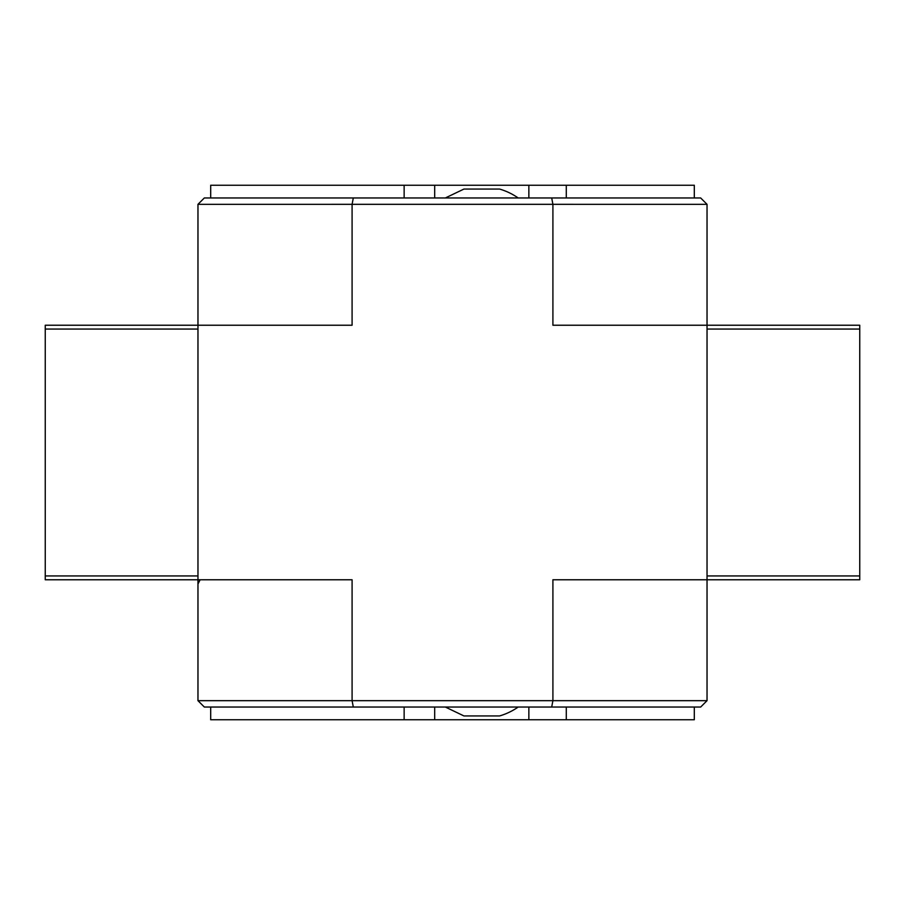 <?xml version="1.0" encoding="UTF-8"?>
<svg xmlns="http://www.w3.org/2000/svg" width="905" height="905" viewBox="0 0 905 905"><rect width="100%" height="100%" fill="white"/><g stroke="black" fill="none" stroke-linecap="round" stroke-linejoin="round"><path stroke-width="1.36" d="M445.351 197.969L463.948 189.055L499.583 189.055A63.633 63.633 0 0 1 518.192 197.969M707.031 204.338L552.91 204.326L552.91 325.234L707.031 325.234L707.031 204.326L700.674 197.969L204.326 197.969L197.969 204.326L197.969 579.766L352.09 579.766L352.09 700.674L353.301 707.031L700.674 707.031L707.031 700.674L707.031 579.766L859.75 579.766L859.75 575.953M445.351 707.031L463.948 715.946L499.583 715.946A63.633 63.633 0 0 0 518.192 707.031M200.129 579.766L197.969 583.985L197.969 700.674L204.326 707.031L353.301 707.031M197.969 700.674L552.91 700.674L552.91 579.766L707.031 579.766L707.031 325.234L859.75 325.234L859.75 329.047M551.699 197.969L552.91 204.326L352.09 204.326L352.09 325.234L45.25 325.234L45.25 329.047M353.301 197.969L352.09 204.326L197.969 204.338M551.699 707.031L552.91 700.674L707.031 700.674M197.969 583.985L197.969 579.766L45.25 579.766L45.25 575.953M694.305 197.969L694.305 185.242L210.695 185.242L210.695 197.969M528.859 185.242L528.859 197.969M434.683 185.242L434.683 197.969M694.305 707.031L694.305 719.758L210.695 719.758L210.695 707.031M528.859 719.758L528.859 707.031M434.683 719.758L434.683 707.031M197.969 329.058L45.25 329.058L45.25 575.942L197.969 575.942M707.031 575.942L859.75 575.942L859.75 329.058L707.031 329.058M404.139 185.242L404.139 197.969M566.292 185.242L566.292 197.969M404.139 719.758L404.139 707.031M566.292 719.758L566.292 707.031"/></g></svg>
